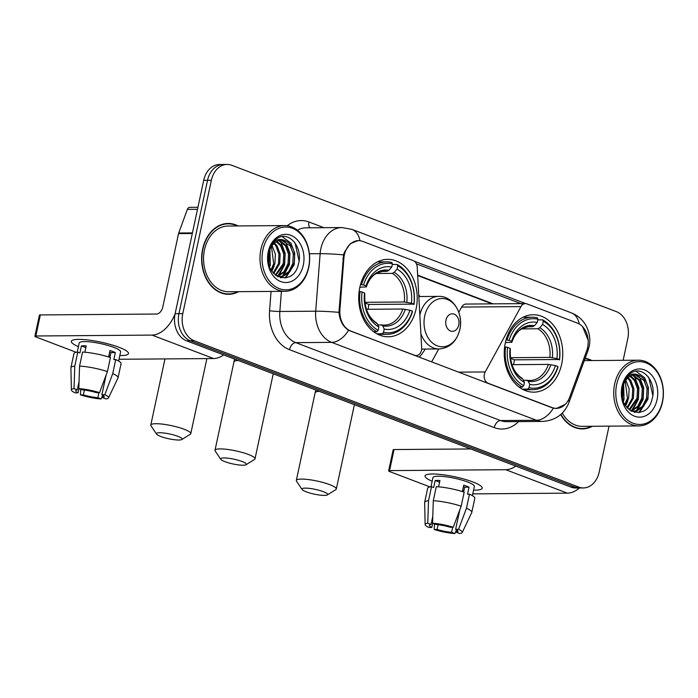 <?xml version="1.0" encoding="UTF-8"?>
<svg xmlns="http://www.w3.org/2000/svg" width="698" height="698" viewBox="0 0 698 698"><rect width="100%" height="100%" fill="white"/><g stroke="black" fill="none" stroke-linecap="round" stroke-linejoin="round"><path stroke-width="1.05" d="M350.675 330.939A19.719 14.902 89.6 0 1 339.909 309.903L343.887 258.286A19.719 14.902 89.6 0 1 344.376 254.91A19.719 14.902 89.6 0 1 358.563 240.653A19.719 14.902 89.6 0 1 362.777 241.421L413.199 260.607A7.303 5.523 -90.4 0 1 417.203 267.125L421.662 347.761A7.303 5.523 -90.4 0 1 421.461 350.283A7.303 5.523 -90.4 0 1 416.209 355.57A7.303 5.523 -90.4 0 1 414.647 355.282L350.204 330.939M505.352 342.735A38.704 29.255 89.6 0 0 533.804 392.154A38.704 29.255 89.6 0 0 561.654 364.164A38.704 29.255 89.6 0 0 533.211 314.746A38.704 29.255 89.6 0 0 505.352 342.735M359.819 287.358A38.704 29.255 89.6 0 0 388.271 336.776A38.704 29.255 89.6 0 0 416.121 308.786A38.704 29.255 89.6 0 0 387.678 259.359A38.704 29.255 89.6 0 0 359.819 287.358M425.134 349.07A38.704 29.255 -90.4 0 1 419.123 357.167M577.359 323.078L526.938 303.892A7.303 5.523 -90.4 0 0 525.376 303.604A7.303 5.523 -90.4 0 0 520.952 306.605L485.206 371.947A7.303 5.523 -90.4 0 0 488.172 383.263L552.144 407.606A19.719 14.902 89.6 0 0 556.358 408.374A19.719 14.902 89.6 0 0 569.629 397.319L586.713 350.693A19.719 14.902 89.6 0 0 577.359 323.078M418.748 295.106A38.704 29.255 -90.4 0 1 420.117 296.519M525.376 303.604L466.081 304.058A7.303 5.523 89.6 0 0 461.666 307.068L458.795 312.311M438.737 348.965L431.643 361.93M238.131 225.943A35.424 26.777 89.6 0 0 228.124 223.465A35.424 26.777 89.6 0 0 202.638 249.081A35.424 26.777 89.6 0 0 228.674 294.303A35.424 26.777 89.6 0 0 238.637 291.668M226.763 294.224A35.424 26.777 89.6 0 0 228.682 293.937A35.057 26.498 89.6 0 0 237.878 291.677M560.695 414.568A35.424 26.777 89.6 0 0 582.42 428.912A35.424 26.777 89.6 0 0 592.384 426.277M580.5 428.834A35.424 26.777 89.6 0 0 582.42 428.546M565.275 404.36L556.306 408.478L551.944 407.711L348.616 330.233C343.058 326.769 339.83 320.81 338.949 312.364L343.538 254.814L344.48 252.065L350.274 243.707L358.048 240.557L359.959 240.723A25.564 16.054 110.8 0 0 351.949 229.372L341.88 227.557L306.012 227.827A29.211 22.083 89.6 0 0 297.435 230.2M582.533 326.603L588.213 340.327M623.148 360.308L627.772 338.748A21.908 16.56 89.6 0 0 616.351 311.631L231.806 165.295A21.908 16.56 89.6 0 0 227.12 164.44L219.469 164.501A21.908 16.56 89.6 0 0 203.703 180.346L175.119 313.69A21.908 16.56 89.6 0 0 186.541 340.807L571.086 487.143L574.916 487.108A21.908 16.56 89.6 0 0 579.593 487.963A21.908 16.56 89.6 0 1 574.916 487.108L190.362 340.781L574.916 487.108L578.738 487.082A21.908 16.56 89.6 0 0 583.423 487.937A21.908 16.56 89.6 0 0 599.189 472.092L609.04 426.155M223.665 354.933A29.211 18.349 110.8 0 1 213.623 358.536L152.007 335.092A29.211 18.349 110.8 0 0 175.111 313.707L178.941 313.664A21.908 16.56 89.6 0 0 190.362 340.781A21.908 16.56 89.6 0 1 178.941 313.664L207.533 180.32L178.941 313.664L182.771 313.629A21.908 16.56 89.6 0 0 194.192 340.746L578.738 487.082M223.299 164.466A21.908 16.56 89.6 0 0 207.533 180.32A21.908 16.56 89.6 0 1 223.299 164.466M414.324 261.218L525.742 303.613M416.409 263.844L522.933 304.38M591.878 360.552A35.424 26.777 89.6 0 0 585.142 358.31M227.12 164.44A21.908 16.56 89.6 0 0 211.354 180.285L182.771 313.629M228.141 223.831A35.424 26.777 89.6 0 0 226.213 223.569M571.086 487.143A21.908 16.56 89.6 0 0 575.771 487.998L583.423 487.937M78.412 346.653A29.211 5.401 12.1 0 1 73.264 339.943A29.211 5.401 12.1 0 1 119.026 347.307A29.211 5.401 12.1 0 1 127.28 351.522A29.211 5.401 12.1 0 1 119.829 355.535A29.211 5.401 12.1 0 0 128.467 353.581A29.211 5.401 12.1 0 0 119.026 347.307A29.211 5.401 12.1 0 0 88.794 340.074A29.211 5.401 12.1 0 0 71.336 341.331A29.211 5.401 12.1 0 0 78.412 346.653M152.007 335.092L35.816 335.991A3.656 0.672 -167.9 0 0 34.9 336.235A3.656 0.672 -167.9 0 0 36.078 337.021L76.265 352.316M213.623 358.536L119.026 359.269M34.9 336.235L39.411 315.182A3.656 0.672 12.1 0 1 40.327 314.938L156.527 314.039A7.303 4.589 -69.2 0 0 162.809 306.98L178.54 233.603A3.656 2.757 -90.4 0 1 178.714 233.01L187.361 209.4A3.656 2.757 -90.4 0 1 189.821 207.35L197.927 207.289M78.953 388.655L78.054 392.834A14.606 2.696 12.1 0 1 75.689 390.714A14.606 2.696 12.1 0 1 77.295 389.877L79.031 381.78M79.555 366.11L78.813 388.603L82.076 389.842A14.606 2.696 12.1 0 1 96.577 392.695L99.517 392.669L107.431 371.589L110.432 357.551A24.098 4.458 12.1 0 0 82.556 352.071L79.555 366.11A24.098 4.458 12.1 0 1 107.431 371.589M77.234 352.167L79.197 343.015A21.176 3.918 12.1 0 1 91.848 342.107A21.176 3.918 12.1 0 1 113.765 347.351A21.176 3.918 12.1 0 1 120.614 351.897L118.651 361.041M108.626 356.975L110.005 350.553A21.176 3.918 12.1 0 1 112.867 351.556A21.176 3.918 12.1 0 1 115.318 352.569L113.809 359.592L115.746 359.575A24.098 4.458 12.1 0 1 121.059 363.737L118.049 377.775A24.098 4.458 12.1 0 1 117.988 377.958L108.487 397.904A18.986 3.507 12.1 0 1 105.913 398.916L102.65 397.668L103.13 395.417M106.07 375.219L101.891 394.71L104.831 394.693L112.736 373.613L115.746 359.575M112.736 373.613A24.098 4.458 12.1 0 1 118.049 377.775M78.813 388.603A18.986 3.507 12.1 0 1 99.517 392.669M104.831 394.693A18.986 3.507 12.1 0 1 108.487 397.904M98.942 392.677L97.868 397.703L101.131 398.951L102.737 395.173M101.131 398.951A18.986 3.507 12.1 0 1 80.427 394.876L83.367 394.859L84.388 390.077M80.724 389.327L80.427 394.876M101.891 394.71A14.606 2.696 12.1 0 1 104.255 396.839A14.606 2.696 12.1 0 1 102.65 397.668M97.868 397.703A14.606 2.696 12.1 0 1 83.367 394.859M84.859 352.228L86.22 345.876A21.176 3.918 12.1 0 0 81.439 345.911L79.93 352.926L77.775 352.106L74.773 366.145L74.032 388.638L77.295 389.877M78.054 392.834L75.114 392.861A18.986 3.507 12.1 0 1 71.388 389.946L70.899 367.863A24.098 4.458 12.1 0 1 70.917 367.671L73.927 353.633A24.098 4.458 12.1 0 1 77.775 352.106M70.917 367.671A24.098 4.458 12.1 0 1 74.773 366.145M71.388 389.946A18.986 3.507 12.1 0 1 74.032 388.638M109.891 357.376L110.912 352.603A14.606 2.696 -167.9 0 0 109.682 352.045M108.897 355.701A14.606 2.696 -167.9 0 0 110.249 355.692M81.439 345.911L85.845 347.587M110.912 352.603L115.318 352.569M108.766 356.312L110.022 356.791M308.621 267.133A31.401 23.741 89.6 0 0 292.253 228.263A31.401 23.741 89.6 0 0 262.945 249.753A31.401 23.741 89.6 0 0 279.313 288.623A31.401 23.741 89.6 0 0 308.621 267.133M308.725 267.543A32.867 24.84 89.6 0 0 284.575 225.585A32.867 24.84 89.6 0 0 260.921 249.352A32.867 24.84 89.6 0 0 285.081 291.31A32.867 24.84 89.6 0 0 308.725 267.543M284.575 225.585L228.15 226.021A32.867 24.84 89.6 0 0 204.497 249.788A32.867 24.84 89.6 0 0 228.656 291.747L285.081 291.31M237.364 225.951A35.057 26.498 89.6 0 0 228.133 223.831L224.302 223.857A35.057 26.498 89.6 0 0 224.294 223.857M228.133 223.831A35.057 26.498 89.6 0 0 202.909 249.186A35.057 26.498 89.6 0 0 228.674 293.937L224.843 293.971A35.057 26.498 89.6 0 0 224.843 293.971M269.611 250.181L270.109 263.713L269.341 266.139M268.983 252.083L268.791 264.193M272.08 245.626L275.387 254.229L274.89 263.678L271.566 270.841M271.461 246.507L273.695 263.687L271.016 269.917M274.532 243.017L277.089 245.914L280.168 254.194L279.671 263.643L273.738 273.633M273.921 243.558L275.893 245.923L278.973 254.203L278.476 263.652L273.206 273.04M276.993 241.395L281.87 245.879L284.95 254.151L284.452 263.608L275.789 275.448M276.373 241.726L280.675 245.888L283.754 254.159L283.257 263.617L275.291 275.064M279.444 240.496L286.651 245.844L289.731 254.116L289.234 263.574L285.177 271.67L277.507 276.513M278.834 240.662L285.456 245.853L288.536 254.124L288.038 263.582L283.981 271.679L277.115 276.321M285.691 240.923A18.261 13.803 89.6 0 0 281.791 240.217A18.261 13.803 89.6 0 0 268.651 253.418C262.788 277.315 293.448 288.195 298.404 264.149C303.351 247.807 289.426 230.881 277.909 238.009C273.791 240.417 270.833 244.344 269.044 249.797C272.997 240.304 278.546 237.346 285.691 240.923C293.134 245.033 295.908 252.571 294.015 263.53L289.958 271.635L283.318 276.207L277.411 276.495M281.294 240.225L290.237 245.818L293.317 254.089L292.82 263.539L288.763 271.644L282.123 276.216L279.305 276.731M279.907 276.748L277.856 276.731M268.25 251.769A24.098 18.218 89.6 0 0 280.814 281.599A24.098 18.218 89.6 0 0 303.307 265.109A24.098 18.218 89.6 0 0 290.743 235.278A24.098 18.218 89.6 0 0 268.25 251.769M293.98 241.613L295.071 243.052L299.058 260.816M293.23 266.008L284.95 278.005M288.449 266.051L282.559 276.076M282.079 276.521L280.579 277.752M283.667 266.086L277.778 276.111M274.105 266.156L271.897 271.348M282.166 236.613L290.883 243.087L294.722 253.147L294.198 264.647L285.709 277.883M284.269 240.845L286.101 243.122L289.94 253.182L289.417 264.682L283.545 275.675M282.873 276.338L281.032 277.848M279.488 240.88L281.32 243.157L285.159 253.226L284.636 264.725L278.764 275.71M269.917 249.422L270.292 264.83L269.655 267.011M160.671 436.451A13.149 2.434 -167.9 0 0 181.812 439.539A13.149 2.434 -167.9 0 0 177.885 436.32A13.149 2.434 -167.9 0 0 163.184 432.935A13.149 2.434 -167.9 0 0 156.561 434.121A13.149 2.434 -167.9 0 0 160.671 436.451M156.561 434.121L150.995 425.85A20.451 3.778 12.1 0 1 150.785 425.082A20.451 3.778 12.1 0 1 163.009 424.201A20.451 3.778 12.1 0 1 184.176 429.261A20.451 3.778 12.1 0 1 190.781 433.65A20.451 3.778 12.1 0 1 190.275 434.269L181.812 439.539M383.507 332.3L382.251 333.723A36.226 27.379 89.6 0 0 387.294 334.298A36.226 27.379 89.6 0 0 412.474 311.561L412.361 311.151A34.76 26.28 89.6 0 1 383.507 332.3L384.205 329.055A31.401 23.741 89.6 0 0 409.901 310.209L402.833 309.022L366.398 309.301M377.888 324.867L384.319 325.12A27.021 20.425 89.6 0 0 402.833 309.022M413.975 304.546A36.226 27.379 89.6 0 0 397.101 264.455L397.747 265.859A34.76 26.28 89.6 0 1 413.87 304.127L368.867 304.459A34.691 26.219 -90.4 0 1 368.256 308.019A34.691 26.219 -90.4 0 1 367.959 309.284M392.302 264.49L397.101 264.455M382.251 333.723L376.772 333.766M373.631 331.725L376.937 331.698L378.194 330.285A34.76 26.28 89.6 0 1 362.079 292.008L360.055 291.616A36.226 27.379 89.6 0 0 376.937 331.698M360.055 291.616L359.104 291.624M413.87 304.127L411.41 303.194A31.401 23.741 89.6 0 0 397.057 269.105L397.747 265.859M409.901 310.209L412.361 311.151M362.079 292.008L364.539 292.951A31.401 23.741 89.6 0 0 378.892 327.03L378.194 330.285M397.057 269.105L394.196 272.333L392.285 273.38L375.978 273.511M364.836 302.304L404.334 301.998L411.41 303.194M381.256 324.84L382.722 325.861L384.205 329.055M376.693 323.017C368.134 317.45 364.173 307.766 364.801 293.945L364.539 292.951M378.892 327.03L377.409 323.846L375.943 322.816M360.5 284.601L363.579 284.993A34.76 26.28 89.6 0 1 392.442 263.835L391.787 262.439A36.226 27.379 89.6 0 0 386.736 261.855A36.226 27.379 89.6 0 0 361.555 284.592M392.442 263.835L391.744 267.09A31.401 23.741 89.6 0 0 366.04 285.927L363.579 284.993M381.003 271.409L386.971 271.365L388.891 270.309L391.744 267.09M366.04 285.927L366.302 286.948C368.047 281.817 370.577 277.848 373.892 275.056L376.815 273.005L383.909 271.077A27.021 20.425 89.6 0 1 386.971 271.365M388.891 270.309A28.095 21.237 89.6 0 0 366.302 286.869L359.854 287.227M368.867 304.459L364.914 302.949M306.204 491.828A13.149 2.434 -167.9 0 0 327.345 494.917A13.149 2.434 -167.9 0 0 323.418 491.697A13.149 2.434 -167.9 0 0 308.717 488.312A13.149 2.434 -167.9 0 0 302.094 489.507A13.149 2.434 -167.9 0 0 306.204 491.828M302.094 489.507L296.528 481.227A20.451 3.778 12.1 0 1 296.318 480.46A20.451 3.778 12.1 0 1 308.542 479.578A20.451 3.778 12.1 0 1 329.709 484.639A20.451 3.778 12.1 0 1 336.314 489.028A20.451 3.778 12.1 0 1 335.808 489.647L327.345 494.917M529.04 387.678L527.784 389.1A36.226 27.379 89.6 0 0 532.827 389.685A36.226 27.379 89.6 0 0 558.007 366.939L557.894 366.529A34.76 26.28 89.6 0 1 529.04 387.678L529.738 384.432A31.401 23.741 89.6 0 0 555.442 365.595L548.366 364.4L511.931 364.679M523.421 380.244L529.852 380.506A27.021 20.425 89.6 0 0 548.366 364.4M559.517 359.924A36.226 27.379 89.6 0 0 542.634 319.832L543.288 321.237A34.76 26.28 89.6 0 1 559.403 359.505L514.4 359.836A34.691 26.219 -90.4 0 1 513.789 363.396A34.691 26.219 -90.4 0 1 513.492 364.67M537.835 319.876L542.634 319.832M527.784 389.1L522.305 389.144M519.164 387.102L522.47 387.076L523.727 385.662A34.76 26.28 89.6 0 1 507.612 347.395L505.588 346.993A36.226 27.379 89.6 0 0 522.47 387.076M505.588 346.993L504.637 347.002M559.403 359.505L556.943 358.571A31.401 23.741 89.6 0 0 542.59 324.491L543.288 321.237M555.442 365.595L557.894 366.529M507.612 347.395L510.072 348.328A31.401 23.741 89.6 0 0 524.425 382.417L523.727 385.662M542.59 324.491L539.729 327.711L537.818 328.758L521.511 328.889M510.369 357.681L549.876 357.385L556.943 358.571M526.789 380.218L528.255 381.248L529.738 384.432M522.226 378.395C513.667 372.837 509.706 363.143 510.334 349.323L510.072 348.328M524.425 382.417L522.942 379.223L521.476 378.203M506.033 339.987L509.112 340.371A34.76 26.28 89.6 0 1 537.975 319.222L537.32 317.817A36.226 27.379 89.6 0 0 532.269 317.232A36.226 27.379 89.6 0 0 507.088 339.978M537.975 319.222L537.277 322.467A31.401 23.741 89.6 0 0 511.573 341.313L509.112 340.371M526.536 326.786L532.504 326.743L534.424 325.687L537.277 322.467M511.573 341.313L511.835 342.334C513.58 337.195 516.11 333.234 519.425 330.433L522.357 328.392L529.442 326.455A27.021 20.425 89.6 0 1 532.504 326.743M534.424 325.687A28.095 21.237 89.6 0 0 511.835 342.247L505.387 342.605M514.4 359.836L510.456 358.336M224.896 461.648A13.149 2.434 -167.9 0 0 246.036 464.737A13.149 2.434 -167.9 0 0 242.11 461.518A13.149 2.434 -167.9 0 0 227.408 458.132A13.149 2.434 -167.9 0 0 220.786 459.319A13.149 2.434 -167.9 0 0 224.896 461.648M220.786 459.319L215.22 451.048A20.451 3.778 12.1 0 1 215.01 450.28A20.451 3.778 12.1 0 1 227.234 449.399A20.451 3.778 12.1 0 1 248.401 454.459A20.451 3.778 12.1 0 1 255.006 458.848A20.451 3.778 12.1 0 1 254.5 459.467L246.036 464.737M458.726 324.989A8.76 6.622 89.6 0 0 454.154 314.144A8.76 6.622 89.6 0 0 445.97 320.138A8.76 6.622 89.6 0 0 450.542 330.992A8.76 6.622 89.6 0 0 458.726 324.989M432.158 481.262A29.211 5.401 12.1 0 1 427.01 474.553A29.211 5.401 12.1 0 1 472.773 481.917A29.211 5.401 12.1 0 1 481.018 486.131A29.211 5.401 12.1 0 1 473.576 490.144A29.211 5.401 12.1 0 0 482.205 488.19A29.211 5.401 12.1 0 0 472.773 481.917A29.211 5.401 12.1 0 0 442.532 474.684A29.211 5.401 12.1 0 0 425.082 475.94A29.211 5.401 12.1 0 0 432.158 481.262M515.796 466.098A29.211 18.349 110.8 0 1 505.753 469.702L389.554 470.6A3.656 0.672 -167.9 0 0 388.646 470.845A3.656 0.672 -167.9 0 0 389.824 471.63L430.012 486.925M579.445 487.963A29.211 18.349 110.8 0 1 567.369 493.146L472.773 493.879M388.646 470.845L393.157 449.791A3.656 0.672 12.1 0 1 394.073 449.547L470.74 448.954M432.699 523.264L431.8 527.444A14.606 2.696 12.1 0 1 429.436 525.324A14.606 2.696 12.1 0 1 431.041 524.486L432.777 516.389M433.292 500.719L432.551 523.212L435.822 524.451A14.606 2.696 12.1 0 1 450.315 527.304L453.255 527.278L461.169 506.198L464.179 492.16A24.098 4.458 12.1 0 0 436.302 486.68L433.292 500.719A24.098 4.458 12.1 0 1 461.169 506.198M430.971 486.776L432.935 477.624A21.176 3.918 12.1 0 1 445.594 476.717A21.176 3.918 12.1 0 1 467.512 481.96A21.176 3.918 12.1 0 1 474.352 486.506L472.389 495.659M462.373 491.584L463.742 485.162A21.176 3.918 12.1 0 1 466.604 486.166A21.176 3.918 12.1 0 1 469.056 487.178L467.555 494.201L469.492 494.184A24.098 4.458 12.1 0 1 474.806 498.346L471.796 512.384A24.098 4.458 12.1 0 1 471.726 512.568L462.233 532.513A18.986 3.507 12.1 0 1 459.659 533.525L456.387 532.277L456.876 530.026M459.808 509.828L455.628 529.32L458.569 529.302L466.482 508.223L469.492 494.184M466.482 508.223A24.098 4.458 12.1 0 1 471.796 512.384M432.551 523.212A18.986 3.507 12.1 0 1 453.255 527.278M458.569 529.302A18.986 3.507 12.1 0 1 462.233 532.513M452.688 527.287L451.606 532.312L454.878 533.56L456.475 529.782M454.878 533.56A18.986 3.507 12.1 0 1 434.173 529.485L437.114 529.468L438.135 524.687M434.461 523.936L434.173 529.485M455.628 529.32A14.606 2.696 12.1 0 1 457.993 531.448A14.606 2.696 12.1 0 1 456.387 532.277M451.606 532.312A14.606 2.696 12.1 0 1 437.114 529.468M438.597 486.838L439.958 480.486A21.176 3.918 12.1 0 0 435.177 480.521L433.676 487.536L431.521 486.715L428.511 500.754L427.769 523.247L431.041 524.486M431.8 527.444L428.86 527.47A18.986 3.507 12.1 0 1 425.134 524.556L424.646 502.473A24.098 4.458 12.1 0 1 424.663 502.281L427.673 488.242A24.098 4.458 12.1 0 1 431.521 486.715M424.663 502.281A24.098 4.458 12.1 0 1 428.511 500.754M425.134 524.556A18.986 3.507 12.1 0 1 427.769 523.247M463.638 491.985L464.659 487.213A14.606 2.696 -167.9 0 0 463.428 486.654M462.643 490.31A14.606 2.696 -167.9 0 0 463.995 490.301M435.177 480.521L439.592 482.196M464.659 487.213L469.056 487.178M462.512 490.921L463.76 491.401M662.367 401.743A31.401 23.741 89.6 0 0 645.99 362.873A31.401 23.741 89.6 0 0 616.683 384.362A31.401 23.741 89.6 0 0 633.051 423.232A31.401 23.741 89.6 0 0 662.367 401.743M662.472 402.153A32.867 24.84 89.6 0 0 638.312 360.194A32.867 24.84 89.6 0 0 614.668 383.961A32.867 24.84 89.6 0 0 638.818 425.92A32.867 24.84 89.6 0 0 662.472 402.153M591.11 360.561A35.057 26.498 89.6 0 0 585.011 358.659M623.349 384.79L623.846 398.322L623.087 400.748M622.721 386.692L622.529 398.802M625.818 380.236L629.134 388.838L628.628 398.288L625.312 405.451M625.207 381.117L627.432 398.296L624.754 404.526M628.279 377.627L630.826 380.523L633.915 388.803L633.409 398.253L627.485 408.243M627.659 378.168L629.631 380.532L632.72 388.812L632.214 398.261L626.952 407.649M630.73 376.004L635.608 380.489L638.696 388.76L638.19 398.218L629.526 410.058M630.12 376.335L634.412 380.497L637.501 388.769L636.995 398.226L629.038 409.674M633.191 375.105L640.389 380.454L643.477 388.725L642.98 398.183L638.914 406.28L631.254 411.122M632.58 375.271L639.194 380.462L642.282 388.734L641.785 398.192L637.719 406.288L630.852 410.93M639.438 375.533A18.261 13.803 89.6 0 0 635.538 374.826A18.261 13.803 89.6 0 0 622.398 388.027C616.535 411.925 647.194 422.805 652.15 398.759C657.088 382.417 643.172 365.49 631.646 372.619C627.528 375.027 624.579 378.953 622.79 384.406C626.734 374.913 632.283 371.955 639.438 375.533C646.88 379.642 649.655 387.181 647.761 398.139L643.696 406.245L637.065 410.817L631.158 411.105M635.032 374.835L643.975 380.427L647.063 388.699L646.566 398.148L642.5 406.253L635.869 410.825L633.051 411.34M633.653 411.358L631.594 411.34M621.997 386.378A24.098 18.218 89.6 0 0 634.561 416.209A24.098 18.218 89.6 0 0 657.054 399.718A24.098 18.218 89.6 0 0 644.49 369.888A24.098 18.218 89.6 0 0 621.997 386.378M578.581 428.581A35.057 26.498 89.6 0 0 578.59 428.581L582.411 428.546A35.057 26.498 89.6 0 0 591.616 426.286M560.922 414.368A35.057 26.498 89.6 0 0 582.411 428.546M562.265 413.094A32.867 24.84 89.6 0 0 582.394 426.356L638.818 425.92M647.727 376.222L648.808 377.662L652.805 395.426M646.976 400.617L638.687 412.614M642.195 400.661L636.297 410.686M635.817 411.131L634.325 412.361M637.405 400.696L631.515 410.721M627.842 400.765L625.644 405.957M635.904 371.223L644.629 377.697L648.468 387.756L647.945 399.256L639.455 412.492M638.016 375.454L639.848 377.731L643.687 387.791L643.163 399.291L637.291 410.284M636.611 410.948L634.779 412.457M633.234 375.489L635.067 377.766L638.906 387.835L638.382 399.335L632.51 410.319M623.654 384.031L624.038 399.439L623.401 401.62M414.176 355.291L414.647 355.282M343.887 258.286L342.919 258.295M339.909 309.903L338.94 309.912M487.701 383.263L488.172 383.263M552.144 407.606L551.673 407.606M461.666 307.068L520.952 306.605M458.499 372.147L485.206 371.947M553.374 408.147A25.564 16.054 110.8 0 1 536.404 420.275L331.655 342.36A29.211 22.083 -90.4 0 1 315.705 311.203L320.138 253.679A29.211 22.083 -90.4 0 1 320.853 248.68A29.211 22.083 -90.4 0 1 341.88 227.557M343.529 254.857A25.564 1.867 4.4 0 0 320.138 253.679L309.397 253.767M579.279 324.003A25.564 16.054 -69.2 0 0 571.313 312.844L351.949 229.372M338.949 312.364A25.564 1.867 4.4 0 0 315.705 311.203L279.846 311.474A29.211 22.083 89.6 0 0 295.795 342.639L331.655 342.36A25.564 16.054 -69.2 0 0 348.616 330.233M568.477 399.919A25.564 7.442 20.1 0 1 568.914 402.598C564.211 414.228 555.46 420.501 542.651 421.418A29.211 22.083 -90.4 0 1 536.404 420.275L500.545 420.554A29.211 22.083 89.6 0 0 506.792 421.688L542.651 421.418M587.524 347.979A25.564 7.442 20.1 0 1 587.952 350.64L568.914 402.598M287.183 225.742A36.514 27.597 -90.4 0 1 308.978 221.99L323.968 227.696M518.57 421.601A36.514 27.597 -90.4 0 1 494.254 427.604L289.504 349.689A36.514 27.597 -90.4 0 1 269.568 310.741L271.06 291.424M211.354 180.285L203.703 180.346M194.192 340.746L186.541 340.807M281.39 291.345L279.846 311.474A7.303 0.532 -175.6 0 1 269.568 310.741M289.504 349.689A7.303 4.589 -69.2 0 1 295.795 342.639L500.545 420.554A7.303 4.589 -69.2 0 0 494.254 427.604M308.978 221.99A7.303 4.589 -69.2 0 0 309.851 227.801M493.085 303.857L417.64 275.143M192.308 233.498L178.54 233.603M40.327 314.938L35.816 335.991M178.714 233.01L192.439 232.905M197.49 209.321L187.361 209.4M381.789 324.936A27.021 20.425 89.6 0 0 384.319 325.12M406.812 302.286A28.095 21.237 89.6 0 0 394.196 272.333M382.722 325.861A28.095 21.237 89.6 0 0 405.311 309.301M364.792 293.884A28.095 21.237 89.6 0 0 377.409 323.846M404.334 301.998A27.021 20.425 89.6 0 0 392.285 273.38M319.431 391.377A20.451 3.778 -167.9 0 0 315.13 392.73L296.318 480.46M527.322 380.314A27.021 20.425 89.6 0 0 529.852 380.506M552.345 357.664A28.095 21.237 89.6 0 0 539.729 327.711M528.255 381.248A28.095 21.237 89.6 0 0 550.844 364.688M510.325 349.27A28.095 21.237 89.6 0 0 522.942 379.223M549.876 357.385A27.021 20.425 89.6 0 0 537.818 328.758M238.28 360.491A20.451 3.778 -167.9 0 0 233.97 361.852L215.01 450.28M459.834 329.325A24.151 18.253 89.6 0 0 447.244 299.433A24.151 18.253 89.6 0 0 424.707 315.958A24.151 18.253 89.6 0 0 437.297 345.85A24.151 18.253 89.6 0 0 459.834 329.325M418.826 296.537L438.684 296.38A26.288 19.876 89.6 0 0 419.847 315.034M420.877 333.679A26.288 19.876 89.6 0 0 439.094 348.965C449.756 348.066 456.675 341.566 459.842 329.456C463.751 313.594 452.766 295.716 438.684 296.38M567.369 493.146L505.753 469.702M394.073 449.547L389.554 470.6M414.944 355.579L416.209 355.57M556.358 408.374L554.727 408.391M358.563 240.653L356.617 240.67M587.952 350.64L589.112 346.609C589.854 343.503 590.927 336.445 586.774 327.1C583.502 320.443 578.345 315.697 571.313 312.844M492.046 303.857L417.666 275.562M206.87 358.589L190.781 433.65M377.941 334.377L387.294 334.298M377.382 261.925L386.736 261.855M164.972 358.912L150.785 425.082M315.766 389.981L315.13 392.73M354.392 404.683L336.314 489.028M523.474 389.754L532.827 389.685M522.915 317.302L532.269 317.232M234.607 359.095L233.97 361.852M273.241 373.796L255.006 458.848M421.636 349.096L439.094 348.965M584.296 360.613L638.312 360.194"/></g></svg>

